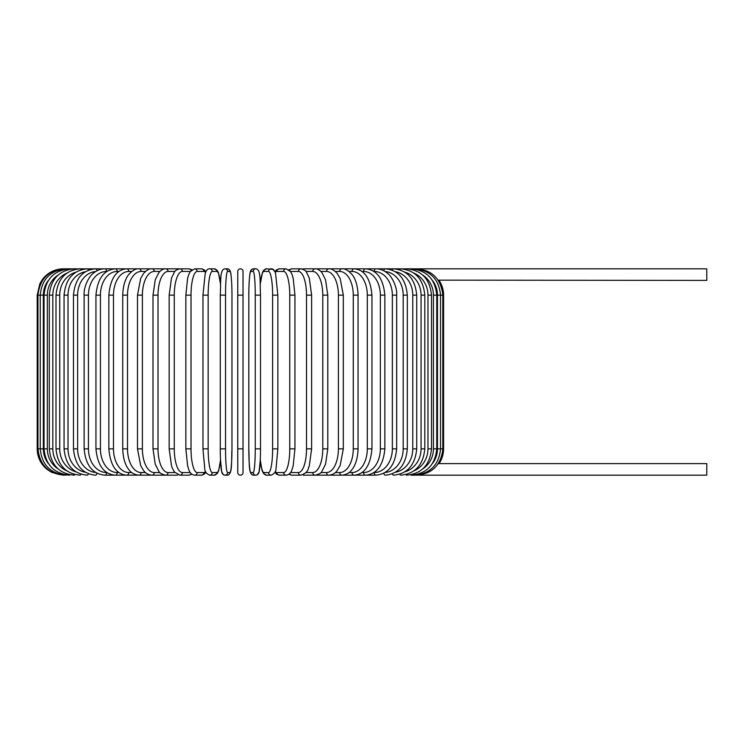 <?xml version="1.0" encoding="UTF-8"?>
<svg xmlns="http://www.w3.org/2000/svg" width="744" height="744" viewBox="0 0 744 744"><rect width="100%" height="100%" fill="white"/><g stroke="black" fill="none" stroke-linecap="round" stroke-linejoin="round"><path stroke-width="1.12" d="M237.764 295.145L237.764 271.458A2.632 2.632 0 0 1 240.396 268.826A2.632 2.632 0 0 1 243.028 271.458L243.028 472.542A2.632 2.632 0 0 1 240.396 475.174A2.632 2.632 0 0 1 237.764 472.542L237.764 295.145L243.028 295.145L243.028 271.458A2.632 2.632 0 0 0 240.396 268.826A2.632 2.632 0 0 0 237.764 271.458A2.632 2.632 0 0 1 240.396 268.826A2.632 2.632 0 0 1 243.028 271.458A2.632 2.632 0 0 0 240.396 268.826A2.632 2.632 0 0 0 237.764 271.458M438.16 280.153L706.8 280.404L706.8 268.826L315.67 268.826A2.632 2.279 -90 0 0 315.493 268.835M432.348 463.652A23.687 23.324 -90 0 0 437.453 448.855L443.591 448.855C443.554 454.221 442.057 459.132 439.081 463.596L706.8 463.596L706.8 475.174L410.958 475.174M439.081 463.596L438.16 463.847M237.764 448.855L243.028 448.855L243.028 472.542M63.519 475.174L51.941 472.496L46.9 469.269C40.604 463.921 37.367 457.114 37.2 448.855L37.2 295.145L43.338 295.145L43.338 448.855L37.2 448.855M37.2 295.145L39.888 283.566L42.975 278.684C48.332 272.285 55.177 269.002 63.519 268.826L64.244 268.9M437.453 448.855L437.453 295.145L443.591 295.145L443.591 448.855M416.547 475.1L416.603 475.174C432.292 473.854 441.034 465.084 442.829 448.855L442.829 295.145C440.987 278.87 432.236 270.091 416.603 268.826L416.547 268.9M414.408 474.97L414.585 475.174C430.33 473.64 438.988 464.861 440.541 448.855L440.541 295.145C438.988 279.139 430.33 270.36 414.585 268.826L414.408 269.03M437.453 295.145A23.687 23.324 -90 0 0 432.348 280.349M436.756 448.855L433.445 448.855L433.445 295.145L436.756 295.145L436.756 448.855C435.194 464.898 426.693 473.668 411.246 475.174A2.632 0.679 90 0 1 410.883 474.784M422.694 468.943A23.687 22.878 -90 0 0 433.445 448.855M433.445 295.145A23.687 22.878 -90 0 0 422.694 275.057M410.883 269.216A2.632 0.679 -90 0 1 411.246 268.826C426.693 270.332 435.194 279.102 436.756 295.145M431.501 448.855L427.967 448.855L427.967 295.145L431.501 295.145L431.501 448.855C429.939 464.935 421.634 473.714 406.605 475.174A2.632 0.902 90 0 1 406.01 474.533M413.906 470.878A23.687 22.264 -90 0 0 427.967 448.855M427.967 295.145A23.687 22.264 -90 0 0 413.906 273.122M406.01 269.468A2.632 0.902 -90 0 1 406.605 268.826C421.634 270.286 429.939 279.065 431.501 295.145M424.805 448.855L421.058 448.855L421.058 295.145L424.805 295.145L424.805 448.855C423.234 464.991 415.199 473.77 400.7 475.174A2.632 1.116 90 0 1 399.835 474.198M404.922 471.798A23.687 21.474 -90 0 0 421.058 448.855M421.058 295.145A23.687 21.474 -90 0 0 404.922 272.202M399.835 269.802A2.632 1.116 -90 0 1 400.7 268.826C415.199 270.23 423.234 279.009 424.805 295.145M416.724 448.855L412.771 448.855L412.771 295.145L416.724 295.145L416.724 448.855C415.152 465.065 407.442 473.844 393.576 475.174A2.632 1.321 90 0 1 392.413 473.77M395.362 472.273A23.687 20.516 -90 0 0 412.771 448.855M412.771 295.145A23.687 20.516 -90 0 0 395.362 271.727M392.413 270.23A2.632 1.321 -90 0 1 393.576 268.826C407.442 270.156 415.152 278.935 416.724 295.145M407.321 448.855L403.183 448.855L403.183 295.145L407.321 295.145L407.321 448.855C405.759 465.158 398.412 473.928 385.28 475.174A2.632 1.507 90 0 1 383.82 473.203M385.057 472.496A23.687 19.409 -90 0 0 403.183 448.855M403.183 295.145A23.687 19.409 -90 0 0 385.057 271.504M383.82 270.797A2.632 1.507 -90 0 1 385.28 268.826C398.412 270.072 405.759 278.842 407.321 295.145M396.673 448.855L392.348 448.855L392.348 295.145L396.673 295.145L396.673 448.855C395.111 465.27 388.182 474.049 375.887 475.174A2.632 1.693 90 0 1 374.195 472.542A23.687 18.144 -90 0 0 392.348 448.855M392.348 295.145A23.687 18.144 -90 0 0 374.195 271.458L373.962 271.458M374.195 271.458A2.632 1.693 -90 0 1 375.887 268.826C380.128 268.826 384.071 270.379 387.708 273.467C390.516 275.029 397.417 285.863 396.673 295.145M384.853 448.855L380.351 448.855L380.351 295.145L384.853 295.145L384.853 448.855C383.3 465.409 376.845 474.188 365.462 475.174L375.887 475.174M361.947 472.542L363.602 472.542A23.687 16.749 -90 0 0 380.351 448.855M363.602 472.542A2.632 1.86 90 0 0 365.462 475.174L354.088 475.174A2.632 2.018 90 0 1 352.07 472.542A23.687 15.224 -90 0 0 367.303 448.855L367.303 295.145L371.944 295.145L371.944 448.855L367.303 448.855M380.351 295.145A23.687 16.749 -90 0 0 363.602 271.458L361.947 271.458M363.602 271.458A2.632 1.86 -90 0 1 365.462 268.826C376.845 269.812 383.3 278.591 384.853 295.145M349.029 472.542L352.07 472.542M367.303 295.145A23.687 15.224 -90 0 0 352.07 271.458L349.029 271.458M352.07 271.458A2.632 2.018 -90 0 1 354.088 268.826C364.476 269.644 370.428 278.414 371.944 295.145M358.069 448.855L353.279 448.855L353.279 295.145L358.069 295.145L358.069 448.855C357.743 461.103 353.8 467.455 352.042 469.464C349.95 472.7 346.546 474.607 341.849 475.174L354.088 475.174C364.476 474.356 370.428 465.586 371.944 448.855M335.312 472.542L339.692 472.542A23.687 13.587 -90 0 0 353.279 448.855M339.692 472.542A2.632 2.158 90 0 0 341.849 475.174L328.829 475.174A2.632 2.279 90 0 1 326.551 472.542A23.687 11.848 -90 0 0 338.399 448.855L338.399 295.145L343.31 295.145L343.31 448.855L338.399 448.855M353.279 295.145A23.687 13.587 -90 0 0 339.692 271.458L335.312 271.458M339.692 271.458A2.632 2.158 -90 0 1 341.849 268.826C344.9 268.435 348.322 270.37 352.117 274.629C353.781 276.563 357.724 282.832 358.069 295.145M320.897 472.542L326.551 472.542M338.399 295.145A23.687 11.848 -90 0 0 326.551 271.458L320.897 271.458M315.493 475.165A2.632 2.279 90 0 0 315.67 475.174L315.149 475.174A2.632 2.39 90 0 1 312.759 472.542A23.687 10.007 -90 0 0 322.775 448.855L322.775 295.145L327.788 295.145L327.788 448.855L322.775 448.855M326.551 271.458A2.632 2.279 -90 0 1 328.829 268.826C331.368 268.556 334.149 270.091 337.172 273.42L340.148 278.461L343.31 295.145M305.914 472.542L312.759 472.542M322.775 295.145A23.687 10.007 -90 0 0 312.759 271.458L305.914 271.458M302.827 474.821A2.632 2.39 90 0 0 304.026 475.174L315.149 475.174C319.334 474.105 321.594 472.84 321.929 471.38L325.584 464.135L327.788 448.855M302.827 269.179A2.632 2.39 -90 0 1 304.026 268.826L315.4 268.826M312.759 271.458A2.632 2.39 -90 0 1 315.149 268.826C317.363 268.677 319.622 269.942 321.929 272.62L325.537 279.744L327.788 295.145M311.624 448.855L306.519 448.855L306.519 295.145L311.624 295.145L311.624 448.855L309.272 465.967L308.397 468.32C307.849 471.389 305.338 473.668 300.892 475.174A2.632 2.474 90 0 1 298.418 472.542A23.687 8.1 -90 0 0 306.519 448.855M290.486 472.542L298.418 472.542M306.519 295.145A23.687 8.1 -90 0 0 298.418 271.458L290.486 271.458M289.621 473.603A2.632 2.474 90 0 0 291.89 475.174L288.839 474.281L291.89 475.174L300.892 475.174M289.621 270.398A2.632 2.474 -90 0 1 291.89 268.826L288.839 269.719M298.418 271.458A2.632 2.474 -90 0 1 300.892 268.826L302.362 269.021M294.847 448.855L289.76 448.855L289.76 295.145L294.94 295.145L294.94 448.855L293.183 465.781L292.057 469.455C291.043 472.849 289.081 474.756 286.18 475.174A2.632 2.539 90 0 1 283.631 472.542A23.687 6.129 -90 0 0 289.76 448.855M275.159 471.659A23.687 6.129 -90 0 0 276.824 472.542L283.631 472.542M289.76 295.145A23.687 6.129 -90 0 0 283.631 271.458L276.824 271.458A23.687 6.129 -90 0 0 275.159 272.341M276.824 472.542A2.632 2.539 90 0 0 279.363 475.174L286.18 475.174M276.824 271.458A2.632 2.539 -90 0 1 279.363 268.826L276.536 269.839L274.88 271.718L273.104 269.468L266.538 268.826A2.632 2.595 -90 0 0 263.943 271.458A23.687 4.111 -90 0 0 260.288 284.366M283.631 271.458A2.632 2.539 -90 0 1 286.18 268.826L279.363 268.826M277.819 448.855L272.63 448.855L272.63 295.145L277.856 295.145L277.856 448.855L275.987 469.055C275.987 471.715 274.359 473.751 271.114 475.174A2.632 2.595 90 0 1 268.519 472.542A23.687 4.111 -90 0 0 272.63 448.855M260.288 459.634A23.687 4.111 -90 0 0 263.943 472.542L268.519 472.542M272.63 295.145A23.687 4.111 -90 0 0 268.519 271.458L263.943 271.458M263.943 472.542A2.632 2.595 90 0 0 266.538 475.174L263.497 473.5L262.065 470.459L260.27 460.015L259.117 471.575L257.526 474.598L255.815 475.174A2.632 2.623 90 0 1 253.193 472.542A23.687 2.065 -90 0 0 255.257 448.855L255.257 295.145L260.512 295.145L260.512 448.855L255.257 448.855M268.519 271.458A2.632 2.595 -90 0 1 271.114 268.826C273.002 268.593 274.49 270.165 275.587 273.541L277.856 295.145M255.257 295.145A23.687 2.065 -90 0 0 253.193 271.458A2.632 2.623 -90 0 1 255.815 268.826C261.144 269.309 259.805 280.972 260.512 295.145L260.512 448.855C260.586 461.95 259.312 472.115 259.117 471.575C258.763 473.816 257.666 475.025 255.815 475.174L253.518 475.174C248.18 474.691 249.528 463.028 248.822 448.855A23.687 2.065 -90 0 0 250.895 472.542L253.193 472.542M248.831 295.145L248.822 448.855L248.831 295.145C248.747 282.05 250.021 271.886 250.217 272.425C250.561 270.184 251.667 268.975 253.518 268.826A2.632 2.623 -90 0 0 250.895 271.458A23.687 2.065 -90 0 0 248.831 295.145C248.747 282.05 250.021 271.886 250.217 272.425C250.561 270.184 251.667 268.975 253.518 268.826L255.815 268.826M253.193 271.458L250.895 271.458M250.895 472.542A2.632 2.623 90 0 0 253.518 475.174M225.534 448.855L220.28 448.855L220.28 295.145L225.534 295.145L225.534 448.855A23.687 2.065 90 0 0 227.599 472.542L229.896 472.542A23.687 2.065 90 0 0 231.961 448.855L231.961 295.145A23.687 2.065 90 0 0 229.896 271.458L227.599 271.458A23.687 2.065 90 0 0 225.534 295.145M220.503 284.366A23.687 4.111 90 0 0 216.848 271.458L212.273 271.458A23.687 4.111 90 0 0 208.162 295.145L208.162 448.855L202.935 448.855L204.805 469.055C204.805 471.715 206.432 473.751 209.678 475.174A2.632 2.595 -90 0 0 212.273 472.542L216.848 472.542A2.632 2.595 -90 0 1 214.253 475.174L217.295 473.5L218.727 470.459L220.522 460.015L221.675 471.575L223.265 474.598L224.976 475.174A2.632 2.623 -90 0 0 227.599 472.542M227.599 271.458A2.632 2.623 90 0 0 224.976 268.826C219.647 269.309 220.987 280.972 220.28 295.145L220.28 448.855C220.205 461.95 221.48 472.115 221.675 471.575C222.028 473.816 223.126 475.025 224.976 475.174L227.273 475.174A2.632 2.623 -90 0 0 229.896 472.542M227.273 475.174C232.612 474.691 231.263 463.028 231.97 448.855L231.97 295.145C232.044 282.05 230.77 271.886 230.575 272.425C230.231 270.184 229.133 268.975 227.273 268.826A2.632 2.623 90 0 1 229.896 271.458M202.972 295.145L202.972 448.855M208.162 448.855A23.687 4.111 90 0 0 212.273 472.542M216.848 472.542A23.687 4.111 90 0 0 220.503 459.634M212.273 271.458A2.632 2.595 90 0 0 209.678 268.826C207.79 268.593 206.302 270.165 205.205 273.541L202.935 295.145L208.162 295.145M220.522 283.985L218.383 272.564L217.164 270.332L214.253 268.826A2.632 2.595 90 0 1 216.848 271.458M205.642 272.341A23.687 6.129 90 0 0 203.968 271.458L197.16 271.458A23.687 6.129 90 0 0 191.031 295.145L191.031 448.855L185.851 448.855L187.609 465.781L188.734 469.455C189.748 472.849 191.71 474.756 194.621 475.174A2.632 2.539 -90 0 0 197.16 472.542L203.968 472.542A23.687 6.129 90 0 0 205.642 471.659M191.031 448.855A23.687 6.129 90 0 0 197.16 472.542M185.944 295.145L191.031 295.145M194.621 475.174L201.429 475.174A2.632 2.539 -90 0 0 203.968 472.542M205.911 271.718L204.256 269.839L201.429 268.826A2.632 2.539 90 0 1 203.968 271.458M201.429 268.826L194.621 268.826A2.632 2.539 90 0 1 197.16 271.458M190.306 271.458L182.373 271.458A23.687 8.1 90 0 0 174.273 295.145L174.273 448.855L169.167 448.855L171.52 465.967L172.394 468.32L174.431 471.984L179.899 475.174A2.632 2.474 -90 0 0 182.373 472.542L190.306 472.542M174.273 448.855A23.687 8.1 90 0 0 182.373 472.542M169.167 448.855L169.167 295.145L174.273 295.145M179.899 475.174L188.902 475.174L191.952 474.281L188.902 475.174A2.632 2.474 -90 0 0 191.171 473.603M191.952 269.719L188.902 268.826A2.632 2.474 90 0 1 191.171 270.398M176.774 268.826L179.899 268.826A2.632 2.474 90 0 1 182.373 271.458M174.877 271.458L168.032 271.458A23.687 10.007 90 0 0 158.016 295.145L158.016 448.855L153.004 448.855L155.217 464.135L158.863 471.38C159.197 472.84 161.457 474.105 165.642 475.174A2.632 2.39 -90 0 0 168.032 472.542L174.877 472.542M158.016 448.855A23.687 10.007 90 0 0 168.032 472.542M153.004 448.855L153.004 295.145L158.016 295.145M165.298 475.165A2.632 2.279 -90 0 1 165.122 475.174L176.765 475.174A2.632 2.39 -90 0 0 177.965 474.821M178.43 269.021L176.765 268.826A2.632 2.39 90 0 1 177.965 269.179M165.4 268.826L165.642 268.826A2.632 2.39 90 0 1 168.032 271.458M159.895 271.458L154.24 271.458A23.687 11.848 90 0 0 142.392 295.145L142.392 448.855L137.482 448.855L140.635 465.521L143.685 470.664C145.545 473.286 148.298 474.793 151.962 475.174A2.632 2.279 -90 0 0 154.24 472.542L159.895 472.542M142.392 448.855A23.687 11.848 90 0 0 154.24 472.542M137.482 448.855L137.482 295.145L142.392 295.145M64.244 475.1L64.198 475.174C48.5 473.854 39.758 465.084 37.963 448.855L37.963 295.145C39.813 278.87 48.555 270.091 64.198 268.826L165.122 268.826A2.632 2.279 90 0 1 165.298 268.835M137.482 295.145L140.644 278.461L143.62 273.42C146.642 270.091 149.423 268.556 151.962 268.826A2.632 2.279 90 0 1 154.24 271.458M145.48 271.458L141.1 271.458A23.687 13.587 90 0 0 127.512 295.145L127.512 448.855L122.723 448.855C123.048 461.103 126.992 467.455 128.749 469.464C130.842 472.7 134.245 474.607 138.942 475.174A2.632 2.158 -90 0 0 141.1 472.542L145.48 472.542M127.512 448.855A23.687 13.587 90 0 0 141.1 472.542M122.723 448.855L122.723 295.145L127.512 295.145M122.723 295.145C123.067 282.832 127.01 276.563 128.675 274.629C132.469 270.37 135.892 268.435 138.942 268.826A2.632 2.158 90 0 1 141.1 271.458M131.762 271.458L128.721 271.458A23.687 15.224 90 0 0 113.488 295.145L113.488 448.855L108.847 448.855C110.363 465.586 116.324 474.356 126.703 475.174A2.632 2.018 -90 0 0 128.721 472.542L131.762 472.542M113.488 448.855A23.687 15.224 90 0 0 128.721 472.542M108.847 448.855L108.847 295.145L113.488 295.145M108.847 295.145C110.363 278.414 116.324 269.644 126.703 268.826A2.632 2.018 90 0 1 128.721 271.458M118.845 271.458L117.189 271.458A23.687 16.749 90 0 0 100.44 295.145L100.44 448.855L95.948 448.855C97.492 465.409 103.946 474.188 115.329 475.174A2.632 1.86 -90 0 0 117.189 472.542L118.845 472.542M100.44 448.855A23.687 16.749 90 0 0 117.189 472.542M95.948 448.855L95.948 295.145L100.44 295.145M95.948 295.145C97.492 278.591 103.946 269.812 115.329 268.826A2.632 1.86 90 0 1 117.189 271.458M106.829 271.458L106.597 271.458A23.687 18.144 90 0 0 88.443 295.145L88.443 448.855L84.119 448.855C85.681 465.27 92.609 474.049 104.904 475.174A2.632 1.693 -90 0 0 106.597 472.542L106.829 472.542M88.443 448.855A23.687 18.144 90 0 0 106.597 472.542M84.119 448.855L84.119 295.145L88.443 295.145M84.119 295.145C83.375 285.863 90.275 275.029 93.084 273.467C96.72 270.379 100.663 268.826 104.904 268.826A2.632 1.693 90 0 1 106.597 271.458M95.734 271.504A23.687 19.409 90 0 0 77.618 295.145L77.618 448.855L73.47 448.855C75.032 465.158 82.379 473.928 95.511 475.174A2.632 1.507 -90 0 0 96.971 473.203M77.618 448.855A23.687 19.409 90 0 0 95.734 472.496M73.47 448.855L73.47 295.145L77.618 295.145M73.47 295.145C75.032 278.842 82.379 270.072 95.511 268.826A2.632 1.507 90 0 1 96.971 270.797M85.43 271.727A23.687 20.516 90 0 0 68.02 295.145L68.02 448.855L64.068 448.855C65.639 465.065 73.349 473.844 87.215 475.174A2.632 1.321 -90 0 0 88.387 473.77M68.02 448.855A23.687 20.516 90 0 0 85.43 472.273M64.068 448.855L64.068 295.145L68.02 295.145M64.068 295.145C65.639 278.935 73.349 270.156 87.215 268.826A2.632 1.321 90 0 1 88.387 270.23M75.869 272.202A23.687 21.474 90 0 0 59.734 295.145L59.734 448.855L55.995 448.855C57.558 464.991 65.593 473.77 80.092 475.174A2.632 1.116 -90 0 0 80.957 474.198M59.734 448.855A23.687 21.474 90 0 0 75.869 471.798M55.995 448.855L55.995 295.145L59.734 295.145M55.995 295.145C57.558 279.009 65.593 270.23 80.092 268.826A2.632 1.116 90 0 1 80.957 269.802M66.895 273.122A23.687 22.264 90 0 0 52.824 295.145L52.824 448.855L49.299 448.855C50.862 464.935 59.157 473.714 74.186 475.174A2.632 0.902 -90 0 0 74.781 474.533M52.824 448.855A23.687 22.264 90 0 0 66.895 470.878M49.299 448.855L49.299 295.145L52.824 295.145M49.299 295.145C50.862 279.065 59.157 270.286 74.186 268.826A2.632 0.902 90 0 1 74.781 269.468M58.097 275.057A23.687 22.878 90 0 0 47.346 295.145L47.346 448.855L44.036 448.855C45.598 464.898 54.098 473.668 69.545 475.174A2.632 0.679 -90 0 0 69.908 474.784M47.346 448.855A23.687 22.878 90 0 0 58.097 468.943M44.036 448.855L44.036 295.145L47.346 295.145M44.036 295.145C45.598 279.102 54.098 270.332 69.545 268.826A2.632 0.679 90 0 1 69.908 269.216M66.383 269.03L66.207 268.826C50.462 270.36 41.804 279.139 40.25 295.145L40.25 448.855C41.804 464.861 50.462 473.64 66.207 475.174L66.383 474.97M43.338 448.855A23.687 23.324 90 0 0 48.444 463.652M48.444 280.349A23.687 23.324 90 0 0 43.338 295.145M439.081 280.404C442.057 284.868 443.554 289.779 443.591 295.145M343.31 448.855L340.157 465.521L337.106 470.664C335.246 473.286 332.494 474.793 328.829 475.174L315.4 475.174M311.624 295.145L309.299 278.117L306.379 272.044C305.979 270.751 304.147 269.672 300.892 268.826L291.89 268.826M279.363 475.174L276.712 474.291L274.88 472.282M286.18 268.826L290.606 271.634L292.067 274.573L293.192 278.265L294.94 295.145M260.27 460.015L261.358 467.716L263.497 473.5L266.538 475.174L271.114 475.174M260.27 283.985L262.409 272.564L263.627 270.332L266.538 268.826M231.97 295.145C232.044 282.05 230.77 271.886 230.575 272.425C230.231 270.184 229.133 268.975 227.273 268.826L224.976 268.826M214.253 475.174L209.678 475.174M209.678 268.826L214.253 268.826M185.851 448.855L185.851 295.145L187.6 278.265L188.725 274.573L190.185 271.634L194.621 268.826M201.429 475.174L204.079 474.291L205.911 472.282M169.167 295.145L171.492 278.117L174.412 272.044C174.821 270.751 176.644 269.672 179.899 268.826L188.902 268.826M153.004 295.145L155.254 279.744L158.863 272.62C161.169 269.942 163.429 268.677 165.642 268.826L176.765 268.826M165.4 475.174L104.904 475.174"/></g></svg>
